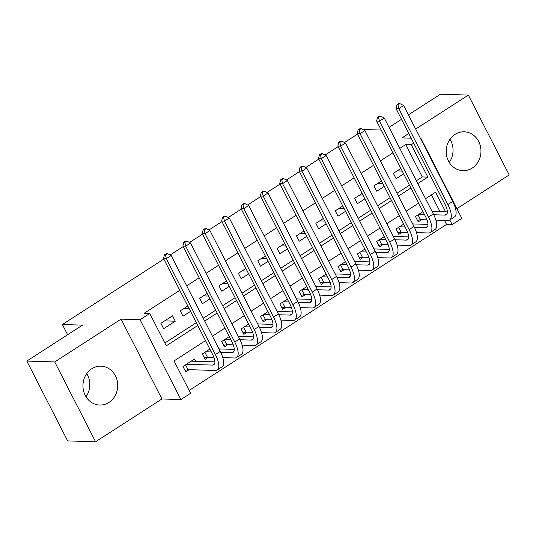 <?xml version="1.0" encoding="UTF-8"?>
<svg xmlns="http://www.w3.org/2000/svg" width="536" height="536" viewBox="0 0 536 536"><rect width="100%" height="100%" fill="white"/><g stroke="black" fill="none" stroke-linecap="round" stroke-linejoin="round"><path stroke-width="0.8" d="M86.731 373.585A19.45 17.393 -88.2 0 1 86.015 396.761M108.949 402.435A19.45 17.393 91.8 0 0 117.223 380.815A19.45 17.393 91.8 0 0 100.936 366.162A19.45 17.393 91.8 0 0 91.723 368.775A19.45 17.393 91.8 0 0 83.449 390.389A19.45 17.393 91.8 0 0 99.736 405.048A19.45 17.393 91.8 0 0 108.949 402.435M449.985 139.239A19.45 17.393 -88.2 0 1 449.269 162.415M472.196 168.09A19.45 17.393 91.8 0 0 480.47 146.469A19.45 17.393 91.8 0 0 464.183 131.816A19.45 17.393 91.8 0 0 454.97 134.429A19.45 17.393 91.8 0 0 446.696 156.043A19.45 17.393 91.8 0 0 462.983 170.703A19.45 17.393 91.8 0 0 472.196 168.09M205.523 340.621L174.039 360.936L190.602 393.303L180.913 399.555L140.057 319.711L149.745 313.46L166.307 345.827L197.797 325.513M161.932 398.965L121.076 319.121L54.719 361.927L26.8 361.07L67.657 440.914L95.576 441.771L161.932 398.965L180.913 399.555M456.893 208.678L509.2 174.93L468.343 95.086L415.688 129.062M420.619 138.71L420.974 138.482L461.831 218.326L452.143 224.571L449.778 219.948M189.148 390.463L446.562 224.403L452.143 224.571M54.719 361.927L95.576 441.771M408.425 114.871L440.425 94.229L468.343 95.086M172.512 315.811L160.887 323.309L163.648 328.702L175.272 321.205L172.512 315.811M187.788 305.956L180.257 310.806L183.017 316.207L190.548 311.349M207.157 293.453L199.633 298.311L202.394 303.704L209.918 298.854M226.534 280.958L219.003 285.815L221.763 291.209L229.294 286.351M245.903 268.456L238.379 273.313L241.14 278.707L248.664 273.856M265.28 255.96L257.756 260.818L260.516 266.211L268.04 261.354M284.65 243.465L277.125 248.315L279.886 253.709L287.417 248.858M304.026 230.962L296.502 235.82L299.262 241.213L306.786 236.356M323.402 218.467L315.872 223.318L318.632 228.718L326.163 223.86M342.772 205.965L335.248 210.822L338.008 216.216L345.532 211.358M362.148 193.469L354.618 198.327L357.378 203.72L364.909 198.863M381.518 180.967L373.994 185.825L376.754 191.218L384.279 186.367M422.978 211.626L415.454 216.484L418.214 221.877L421.604 219.693M403.608 224.128L396.077 228.986L398.838 234.379L402.228 232.189M384.232 236.624L376.708 241.481L379.468 246.875L382.858 244.691M364.855 249.126L357.331 253.977L360.092 259.377L363.482 257.186M345.486 261.622L337.961 266.479L340.722 271.873L344.112 269.688M326.109 274.124L318.585 278.975L321.345 284.375L324.736 282.184M306.739 286.619L299.209 291.477L301.969 296.87L305.359 294.686M287.363 299.122L279.839 303.972L282.599 309.366L285.99 307.182M267.993 311.617L260.463 316.475L263.223 321.868L266.613 319.677M248.617 324.113L241.093 328.97L243.853 334.364L247.243 332.179M229.247 336.615L221.716 341.472L224.477 346.866L227.867 344.675M209.871 349.11L202.347 353.968L205.107 359.361L208.497 357.177M446.562 224.403L444.512 220.397M440.049 211.68L431.447 194.87M195.787 361.298L194.595 358.966L182.97 366.463L185.731 371.863L189.121 369.673M416.358 180.739L422.268 176.927L405.705 144.559L399.796 148.371M392.888 152.827L380.426 160.867M373.512 165.323L361.05 173.363M354.142 177.825L341.673 185.865M334.766 190.32L322.304 198.36M315.396 202.822L302.927 210.862M296.019 215.318L283.557 223.358M276.65 227.813L264.181 235.86M257.273 240.316L244.811 248.356M237.897 252.811L225.435 260.858M218.527 265.313L206.065 273.353M199.151 277.809L186.689 285.849M179.781 290.311L144.164 313.285L149.745 313.46M164.86 342.993L196.344 322.679M203.251 318.223L215.72 310.177M222.628 305.721L235.09 297.681M241.997 293.226L254.466 285.185M261.374 280.723L273.836 272.683M280.743 268.228L293.212 260.188M300.12 255.726L312.582 247.686M319.496 243.23L331.958 235.19M338.866 230.728L351.328 222.688M358.242 218.232L370.704 210.192M377.612 205.737L390.081 197.69M396.988 193.235L409.45 185.195M400.895 168.471L393.364 173.329L396.131 178.722L403.655 173.865M26.8 361.07L82.497 325.138L62.397 324.515L67.623 334.732M62.397 324.515L163.808 259.096M170.153 254.995L183.178 246.594M189.53 242.5L202.554 234.098M208.899 230.004L221.924 221.596M228.276 217.502L241.3 209.1M247.645 205.007L260.67 196.598M267.022 192.504L280.047 184.103M286.392 180.009L299.423 171.607M305.768 167.507L318.793 159.105M325.138 155.011L338.169 146.609M344.514 142.509L357.539 134.107M363.89 130.014L364.621 129.538L381.237 130.054M121.076 319.121L140.057 319.711M405.705 144.559L411.286 144.733L413.712 143.166M408.774 133.518L401.987 137.893L411.159 138.181M420.499 138.469L420.974 138.482M389.049 127.367L401.518 119.327M445.637 211.847L435.58 192.203L425.544 198.682M418.636 203.137L406.167 211.177M399.26 215.64L386.798 223.68M379.883 228.135L367.421 236.175M360.514 240.631L348.052 248.677M341.137 253.133L328.675 261.173M321.768 265.628L309.299 273.668M302.391 278.13L289.929 286.17M283.021 290.626L270.553 298.666M263.645 303.128L251.183 311.168M244.275 315.624L231.807 323.664M224.899 328.119L212.437 336.166M417.812 183.573L427.849 177.101L411.286 144.733M204.705 321.057L217.167 313.017M224.082 308.562L236.544 300.522M243.451 296.06L255.913 288.02M262.828 283.564L275.29 275.524M282.197 271.062L294.666 263.022M301.574 258.566L314.036 250.526M320.943 246.064L333.412 238.024M340.32 233.569L352.782 225.529M359.69 221.073L372.158 213.026M379.066 208.571L391.528 200.531M398.442 196.076L410.904 188.035M422.268 176.927L427.849 177.101M397.136 170.897L402.214 171.051M377.766 183.392L382.838 183.547M358.39 195.895L363.468 196.049M339.013 208.39L344.092 208.544M319.644 220.886L324.722 221.046M300.267 233.388L305.346 233.542M280.898 245.883L285.976 246.044M261.521 258.385L266.6 258.54M242.151 270.881L247.223 271.042M222.775 283.383L227.854 283.537M203.399 295.879L208.477 296.033M184.029 308.381L189.108 308.535M164.653 320.876L175.272 321.205M399.916 103.636L398.804 103.602L396.861 104.855L397.98 104.889L399.916 103.636L403.642 105.532L398.804 108.654L447.888 204.571A18.706 7.136 57.2 0 1 449.65 220.035A18.706 7.136 57.2 0 1 447.795 220.497L435.889 220.135M426.991 219.861L420.479 219.66L417.457 220.403M432.07 211.432L447.359 211.901M418.844 214.3L424.432 214.467M433.758 214.755L445.034 215.104A12.469 4.757 -122.8 0 0 446.267 214.795A12.469 4.757 -122.8 0 0 445.094 204.491L396.01 108.567L396.861 104.855M403.642 105.532L452.726 201.449A18.706 7.136 57.2 0 1 454.495 216.906L449.65 220.035M397.98 104.889L398.804 108.654L396.01 108.567M418.013 214.835L420.479 219.66M380.547 116.138L379.428 116.098L377.491 117.351L378.61 117.384L380.547 116.138L384.272 118.027L379.428 121.156L428.512 217.073A18.706 7.136 57.2 0 1 430.274 232.53A18.706 7.136 57.2 0 1 428.418 232.999L416.519 232.631M407.615 232.356L401.109 232.155L398.087 232.905M412.693 223.927L427.989 224.403M399.467 226.795L405.062 226.969M414.388 227.257L425.658 227.606A12.469 4.757 -122.8 0 0 426.897 227.291A12.469 4.757 -122.8 0 0 425.718 216.986L376.634 121.069L377.491 117.351M384.272 118.027L433.356 213.951A18.706 7.136 57.2 0 1 435.118 229.408L430.274 232.53M378.61 117.384L379.428 121.156L376.634 121.069M398.637 227.331L401.109 232.155M361.17 128.633L360.058 128.6L358.115 129.846L359.234 129.886L361.17 128.633L364.895 130.529L360.051 133.652L409.136 229.569A18.706 7.136 57.2 0 1 410.904 245.032A18.706 7.136 57.2 0 1 409.042 245.495L397.143 245.133M388.245 244.858L381.733 244.657L378.711 245.401M393.323 236.43L408.613 236.899M380.098 239.297L385.685 239.465M395.012 239.753L406.281 240.101A12.469 4.757 -122.8 0 0 407.521 239.793A12.469 4.757 -122.8 0 0 406.348 229.488L357.264 133.565L358.115 129.846M364.895 130.529L413.98 226.447A18.706 7.136 57.2 0 1 415.748 241.904L410.904 245.032M359.234 129.886L360.051 133.652L357.264 133.565M379.267 239.833L381.733 244.657M341.8 141.129L340.682 141.095L338.745 142.348L339.858 142.382L341.8 141.129L345.526 143.025L340.682 146.154L389.766 242.071A18.706 7.136 57.2 0 1 391.528 257.528A18.706 7.136 57.2 0 1 389.672 257.997L377.773 257.628M368.868 257.354L362.356 257.153L359.341 257.903M373.947 248.925L389.243 249.401M360.721 251.793L366.309 251.967M375.642 252.255L386.912 252.603A12.469 4.757 -122.8 0 0 388.151 252.289A12.469 4.757 -122.8 0 0 386.972 241.984L337.888 146.067L338.745 142.348M345.526 143.025L394.61 238.942A18.706 7.136 57.2 0 1 396.372 254.406L391.528 257.528M339.858 142.382L340.682 146.154L337.888 146.067M359.891 252.329L362.356 257.153M322.424 153.631L321.305 153.597L319.369 154.844L320.488 154.877L322.424 153.631L326.149 155.527L321.305 158.649L370.389 254.567A18.706 7.136 57.2 0 1 372.158 270.03A18.706 7.136 57.2 0 1 370.296 270.492L358.396 270.124M349.499 269.849L342.986 269.648L339.965 270.399M354.571 261.427L369.867 261.896M341.352 264.288L346.939 264.462M356.266 264.75L367.535 265.099A12.469 4.757 -122.8 0 0 368.775 264.791A12.469 4.757 -122.8 0 0 367.602 254.479L318.518 158.562L319.369 154.844M326.149 155.527L375.233 251.444A18.706 7.136 57.2 0 1 377.002 266.901L372.158 270.03M320.488 154.877L321.305 158.649L318.518 158.562M340.514 264.831L342.986 269.648M303.054 166.126L301.935 166.093L299.999 167.346L301.111 167.379L303.054 166.126L306.78 168.023L301.935 171.145L351.02 267.069A18.706 7.136 57.2 0 1 352.782 282.526A18.706 7.136 57.2 0 1 350.926 282.995L339.02 282.626M330.122 282.351L323.61 282.15L320.588 282.901M335.201 273.923L350.497 274.399M321.975 276.79L327.563 276.965M336.889 277.253L348.166 277.601A12.469 4.757 -122.8 0 0 349.405 277.286A12.469 4.757 -122.8 0 0 348.226 266.982L299.142 171.064L299.999 167.346M306.78 168.023L355.864 263.94A18.706 7.136 57.2 0 1 357.626 279.403L352.782 282.526M301.111 167.379L301.935 171.145L299.142 171.064M321.144 277.326L323.61 282.15M283.678 178.629L282.559 178.595L280.623 179.841L281.742 179.875L283.678 178.629L287.403 180.518L282.559 183.647L331.643 279.564A18.706 7.136 57.2 0 1 333.412 295.021A18.706 7.136 57.2 0 1 331.55 295.49L319.65 295.122M310.753 294.847L304.24 294.646L301.219 295.396M315.825 286.425L331.121 286.894M302.599 289.286L308.193 289.46M317.52 289.748L328.789 290.097A12.469 4.757 -122.8 0 0 330.029 289.788A12.469 4.757 -122.8 0 0 328.856 279.477L279.765 183.56L280.623 179.841M287.403 180.518L336.487 276.442A18.706 7.136 57.2 0 1 338.25 291.899L333.412 295.021M281.742 179.875L282.559 183.647L279.765 183.56M301.768 289.822L304.24 294.646M264.302 191.124L263.189 191.091L261.253 192.344L262.365 192.377L264.302 191.124L268.034 193.02L263.189 196.143L312.274 292.066A18.706 7.136 57.2 0 1 314.036 307.523A18.706 7.136 57.2 0 1 312.18 307.992L300.274 307.624M291.376 307.349L284.864 307.148L281.842 307.892M296.455 298.921L311.744 299.39M283.229 301.788L288.817 301.962M298.143 302.244L309.419 302.592A12.469 4.757 -122.8 0 0 310.659 302.284A12.469 4.757 -122.8 0 0 309.48 291.979L260.396 196.055L261.253 192.344M268.034 193.02L317.118 288.938A18.706 7.136 57.2 0 1 318.88 304.401L314.036 307.523M262.365 192.377L263.189 196.143L260.396 196.055M282.398 302.324L284.864 307.148M244.932 203.626L243.813 203.593L241.877 204.839L242.996 204.873L244.932 203.626L248.657 205.516L243.813 208.645L292.897 304.562A18.706 7.136 57.2 0 1 294.659 320.019A18.706 7.136 57.2 0 1 292.803 320.488L280.904 320.119M272 319.845L265.494 319.644L262.473 320.394M277.079 311.416L292.375 311.892M263.853 314.284L269.447 314.458M278.774 314.746L290.043 315.094A12.469 4.757 -122.8 0 0 291.283 314.779A12.469 4.757 -122.8 0 0 290.103 304.475L241.019 208.558L241.877 204.839M248.657 205.516L297.741 301.44A18.706 7.136 57.2 0 1 299.503 316.897L294.659 320.019M242.996 204.873L243.813 208.645L241.019 208.558M263.022 314.82L265.494 319.644M225.555 216.122L224.443 216.088L222.5 217.341L223.619 217.375L225.555 216.122L229.281 218.018L224.443 221.14L273.528 317.057A18.706 7.136 57.2 0 1 275.29 332.521A18.706 7.136 57.2 0 1 273.434 332.983L261.528 332.622M252.63 332.347L246.118 332.146L243.096 332.89M257.709 323.918L272.998 324.387M244.483 326.786L250.071 326.953M259.397 327.241L270.673 327.59A12.469 4.757 -122.8 0 0 271.906 327.282A12.469 4.757 -122.8 0 0 270.734 316.977L221.649 221.053L222.5 217.341M229.281 218.018L278.365 313.935A18.706 7.136 57.2 0 1 280.134 329.392L275.29 332.521M223.619 217.375L224.443 221.14L221.649 221.053M243.652 327.322L246.118 332.146M206.186 228.624L205.067 228.584L203.131 229.837L204.25 229.87L206.186 228.624L209.911 230.514L205.067 233.642L254.151 329.56A18.706 7.136 57.2 0 1 255.913 345.017A18.706 7.136 57.2 0 1 254.057 345.486L242.158 345.117M233.254 344.842L226.748 344.641L223.726 345.392M238.332 336.414L253.629 336.889M225.107 339.281L230.701 339.456M240.028 339.744L251.297 340.092A12.469 4.757 -122.8 0 0 252.536 339.777A12.469 4.757 -122.8 0 0 251.357 329.473L202.273 233.555L203.131 229.837M209.911 230.514L258.995 326.437A18.706 7.136 57.2 0 1 260.757 341.894L255.913 345.017M204.25 229.87L205.067 233.642L202.273 233.555M224.276 339.817L226.748 344.641M186.809 241.12L185.69 241.086L183.754 242.332L184.873 242.373L186.809 241.12L190.535 243.016L185.69 246.138L234.775 342.055A18.706 7.136 57.2 0 1 236.544 357.519A18.706 7.136 57.2 0 1 234.681 357.981L222.782 357.619M213.884 357.345L207.372 357.144L204.35 357.887M218.963 348.916L234.252 349.385M205.737 351.784L211.325 351.951M220.651 352.239L231.921 352.588A12.469 4.757 -122.8 0 0 233.16 352.279A12.469 4.757 -122.8 0 0 231.988 341.968L182.903 246.051L183.754 242.332M190.535 243.016L239.619 338.933A18.706 7.136 57.2 0 1 241.388 354.39L236.544 357.519M184.873 242.373L185.69 246.138L182.903 246.051M204.906 352.32L207.372 357.144M167.44 253.615L166.321 253.582L164.385 254.835L165.497 254.868L167.44 253.615L171.165 255.511L166.321 258.633L215.405 354.557A18.706 7.136 57.2 0 1 217.167 370.014A18.706 7.136 57.2 0 1 215.311 370.483L187.995 369.639L184.98 370.389M191.205 361.157L214.882 361.887M186.361 364.279L212.551 365.09A12.469 4.757 -122.8 0 0 213.79 364.775A12.469 4.757 -122.8 0 0 212.611 354.47L163.527 258.553L164.385 254.835M171.165 255.511L220.249 351.428A18.706 7.136 57.2 0 1 222.011 366.892L217.167 370.014M165.497 254.868L166.321 258.633L163.527 258.553M185.53 364.815L187.995 369.639M447.064 213.797L445.034 215.104M452.726 201.449L447.888 204.571M427.688 226.293L425.658 227.606M433.356 213.951L428.512 217.073M408.318 238.788L406.281 240.101M413.98 226.447L409.136 229.569M388.942 251.29L386.912 252.603M394.61 238.942L389.766 242.071M369.572 263.786L367.535 265.099M375.233 251.444L370.389 254.567M350.196 276.288L348.166 277.601M355.864 263.94L351.02 267.069M330.826 288.783L328.789 290.097M336.487 276.442L331.643 279.564M311.45 301.286L309.419 302.592M317.118 288.938L312.274 292.066M292.073 313.781L290.043 315.094M297.741 301.44L292.897 304.562M272.703 326.283L270.673 327.59M278.365 313.935L273.528 317.057M253.327 338.779L251.297 340.092M258.995 326.437L254.151 329.56M233.957 351.274L231.921 352.588M239.619 338.933L234.775 342.055M214.581 363.777L212.551 365.09M220.249 351.428L215.405 354.557"/></g></svg>
